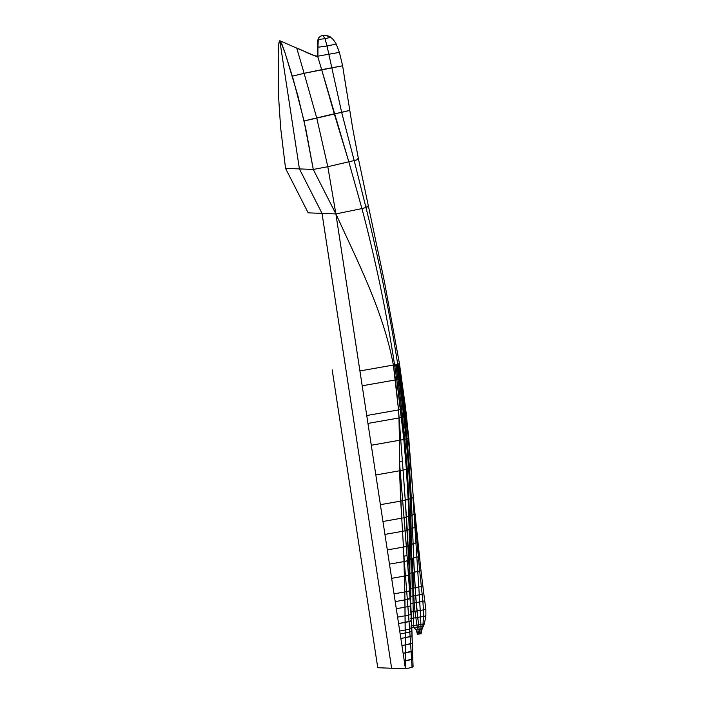 <?xml version="1.0" encoding="UTF-8"?>
<svg xmlns="http://www.w3.org/2000/svg" width="704" height="704" viewBox="0 0 704 704"><rect width="100%" height="100%" fill="white"/><g stroke="black" fill="none" stroke-linecap="round" stroke-linejoin="round"><path stroke-width="1.06" d="M366.626 206.078L368.474 206.439L358.486 159.069L357.438 158.822C359.498 158.963 358.415 159.544 354.182 160.565L341.669 112.385L334.277 113.784L321.675 69.661L348.814 161.788L354.182 160.565L327.809 166.707L348.814 161.788L361.935 208.569L348.814 161.788L334.277 113.784L304.04 120.938L313.289 169.453L305.809 128.929L297.739 95.163L285.217 53.372L282.04 44.405L279.814 40.762L299.42 168.907L313.289 169.453L299.42 168.907L322.027 213.382L391.626 668.254L405.495 668.8L405.425 660.854L404.307 661.047L387.306 549.912L403.418 547.078L404.272 561.519L408.839 560.314L411.233 558.606L411.092 572.933L409.693 573.373L409.587 576.858L409.693 573.373L411.092 572.933L410.749 596.376L412.922 595.954L412.438 558.272L413.644 557.964L414.242 572.202L413.098 572.449L413.802 595.795L413.098 572.449L411.092 572.933L410.538 596.429L410.705 599.72L410.749 596.376L412.922 595.954L413.204 611.574L413.037 603.108L410.643 603.548L413.037 603.108L412.922 595.954L413.802 595.795L412.922 595.954L412.658 572.546L417.78 571.454L414.242 572.202L415.633 595.47L413.802 595.795L414.216 602.906L413.037 603.108L414.216 602.906L413.802 595.795L415.633 595.47L413.644 557.964L418.334 556.794L419.707 571.006L420.974 570.522L422.849 585.992L421.344 586.502L422.884 601.383L419.742 601.982L417.78 571.454L419.707 571.006L421.344 586.502L419.707 571.006L417.78 571.454L418.792 587.03L421.344 586.502L410.159 588.729L418.792 587.03L419.294 594.827L415.633 595.47L422.18 594.255L419.294 594.827L420.587 616.959L423.465 616.44L410.661 618.543L420.587 616.959L420.904 624.474L418.554 624.853L423.104 624.087L420.904 624.474L421.045 633.653L417.41 634.216L417.164 632.57L417.393 634.216L416.275 629.675L417.806 629.508L416.275 629.675L413.82 627.722L417.322 627.202L418.44 632.456L417.164 632.57L416.275 629.675L413.811 627.722L417.322 627.202L418.44 632.456L417.164 632.57L416.275 629.675L413.82 627.722L413.723 625.566L416.891 625.09L417.322 627.202L416.891 625.09L418.554 624.853L418.845 626.982L417.322 627.202L418.845 626.982L419.17 629.306L417.806 629.508L419.17 629.306L419.619 632.271L418.44 632.456L418.783 634.084L417.402 634.216L416.258 629.675L413.811 627.722L411.814 627.51M279.831 40.762L280.588 41.43L279.787 40.762L278.986 42.205L278.221 53.09L278.414 94.406L280.65 127.943L285.551 168.362L299.42 168.907L279.814 40.762L278.678 44.273L278.221 53.09L278.414 94.406L280.65 127.943L285.551 168.37L299.42 168.907L322.027 213.382L308.158 212.837L285.551 168.37L308.158 212.837L322.027 213.382L391.626 668.254L377.758 667.709L405.495 668.8L412.06 667.374L412.94 666.618L412.06 667.374L405.495 668.8L335.887 213.928L313.289 169.479L335.887 213.928L322.027 213.382L335.887 213.928L361.935 208.569L365.966 207.522L354.182 160.565L365.966 207.522C378.805 259.274 389.391 311.485 397.725 364.153C389.391 311.485 378.805 259.274 365.966 207.522L361.935 208.569C375.602 260.119 386.487 312.198 394.574 364.822C386.487 312.198 375.602 260.119 361.935 208.569L335.887 213.928C358.23 262.68 383.302 311.379 393.386 365.042L397.725 364.153L399.942 379.025L403.876 408.822L409.552 468.512L412.042 515.214L410.872 515.636L414.084 514.457L412.042 515.214L412.526 528.176L411.118 528.651L410.872 515.636L404.078 517.73L410.872 515.636L411.277 544.28L406.375 546.489L413.098 543.726L411.277 544.28L411.233 558.606L407.449 560.859L408.478 575.238L405.478 575.898L409.49 574.684L408.478 575.238L409.543 590.911L406.727 591.589L404.272 561.519L405.478 575.898L404.483 576.083L404.034 561.563L407.449 560.859L402.679 500.738L405.258 500.192L407.299 530.262L405.143 530.807L407.299 530.262L409.49 574.684L405.258 500.192L408.144 499.426L409.191 529.505L407.299 530.262L409.191 529.505L409.112 564.423L409.191 529.505L408.144 499.426L408.892 499.198L409.702 529.258L409.191 529.505L409.702 529.258L409.253 568.77L409.702 529.258L410.177 529.03L410.238 544.685L409.693 573.373L409.112 573.716L409.693 573.373L410.238 544.685L408.892 499.198L410.353 498.714L410.872 515.636L410.353 498.714L412.958 497.64L414.084 514.457L414.638 514.175L414.084 514.457L414.938 527.393L412.526 528.176L413.098 543.726L415.941 542.934L413.098 543.726L413.644 557.964L411.233 558.606L411.118 528.651L412.526 528.176L411.33 498.362L413.301 497.385L415.721 527.094L414.938 527.393L415.941 542.934L417.023 542.59L415.941 542.934L416.856 557.19L413.644 557.964L412.526 528.176L414.938 527.393L413.301 497.385L418.334 556.794L416.856 557.19L417.78 571.454L414.938 527.393L415.721 527.094L419.707 571.006L420.561 570.425M336.178 44.009L339.39 52.378L317.654 56.206L317.979 39.459L317.926 54.542L317.61 56.206L316.738 56.619L296.754 48.11C303.732 50.468 310.702 55.414 317.654 56.206L316.747 56.619L317.627 56.206L317.812 47.247L317.654 56.206L316.756 56.619L317.627 56.206L318.234 39.53C318.991 37.154 320.531 35.772 322.863 35.394L322.89 35.394C320.558 35.772 319.009 37.154 318.252 39.53L317.61 56.206L321.675 69.661L342.61 65.771L344.353 76.771L342.619 65.771L339.416 52.378L336.213 44.018L327.026 46.042L341.669 112.385L327.026 46.042L317.786 47.247L327.026 46.042L325.01 38.658L322.907 35.394L325.01 38.658L327.026 46.042L336.213 44.018C332.675 38.174 332.13 38.808 330.774 37.365C330.053 37.382 331.769 36.643 325.248 35.2L322.907 35.394C320.575 35.772 319.035 37.154 318.278 39.53L325.01 38.658L318.278 39.53L317.812 47.247L318.278 39.53C319.035 37.154 320.575 35.772 322.907 35.394L325.23 35.2L330.774 37.365L325.01 38.658L330.695 37.347M342.619 65.771L339.416 52.378L317.654 56.206L321.675 69.661L304.119 73.313L296.754 48.11L304.119 73.313L292.318 76.164L304.119 73.313L316.765 118.122L304.119 73.313L342.61 65.771L346.192 88.502M280.588 41.43L285.217 53.372L293.41 79.754L304.04 120.938L316.765 118.122L327.809 166.707L313.289 169.453L327.809 166.707L335.887 213.928C358.23 262.68 383.302 311.379 393.386 365.042L359.92 370.938L335.887 213.928L327.809 166.707L316.765 118.122L349.686 110.396L341.669 112.385L354.182 160.565C358.415 159.544 359.498 158.963 357.438 158.822M344.353 76.771L352.748 128.638L358.486 159.069M368.474 206.439L365.966 207.522L368.474 206.439L384.472 281.943L399.423 363.537L405.61 408.126L408.725 437.87L413.301 497.385L408.32 438.222L410.846 467.922L409.552 468.512L411.33 498.362L402.679 500.738L404.078 517.73L401.738 518.17L399.546 470.782L403.066 470.122L405.258 500.192L403.066 470.122L406.384 469.401L408.144 499.426L406.384 469.401L407.299 469.172L408.892 499.198L407.299 469.172L408.681 468.794L410.353 498.714L408.681 468.794L410.846 467.922L408.672 437.994L405.486 408.276L408.725 437.87L413.301 497.385L420.974 570.522M398.922 363.414C399.872 363.466 399.476 363.713 397.725 364.153L398.587 363.924L400.831 378.787L408.32 438.222L407.035 438.654L409.552 468.512L408.681 468.794L403.066 470.122L400.752 440.044L403.823 439.419L406.384 469.401L403.823 439.419L404.818 439.199L407.299 469.172L404.818 439.199L406.111 438.9L408.681 468.794L406.111 438.9L408.32 438.222L404.967 408.514L405.486 408.276L403.876 408.822L407.035 438.654L403.823 439.419L400.664 409.517L401.755 409.297L404.818 439.199L401.755 409.297L402.926 409.05L406.111 438.9L402.926 409.05L404.967 408.514L400.831 378.787L401.474 378.55L405.486 408.276L401.122 378.268L399.942 379.025L403.876 408.822L400.664 409.517L396.774 379.694L397.901 379.482L401.755 409.297L397.901 379.482L398.974 379.254L402.926 409.05L398.974 379.254L400.831 378.787L398.587 363.924L399.247 363.686L401.474 378.55L399.247 363.686M422.514 585.913L421.344 586.502L422.884 601.383L416.196 602.571L415.633 595.47L418.554 624.853L410.934 626.05L413.723 625.566L413.204 611.574L414.964 611.292L410.582 612.014L413.204 611.574L413.829 627.722L411.022 627.686M414.216 602.906L414.964 611.292L414.216 602.906L416.196 602.571L414.216 602.906M409.068 565.18L411.946 631.233L410.995 614.425L411.338 620.954L410.793 620.374L411.338 620.954L412.298 643.139L405.302 644.943L405.249 637.657L400.849 638.431L405.249 637.657L405.222 633.019L400.154 633.908L405.222 633.019L405.196 630.036L399.714 631.004L405.196 630.036L405.152 622.415L398.578 623.568L411.338 620.954L409.042 621.65L409.578 629.165L411.84 628.276L409.578 629.165L410.608 643.861L401.94 645.542L405.302 644.943L405.363 652.898L411.118 651.702L412.06 667.374L411.602 659.534L412.764 658.794L405.425 660.854L405.363 652.898L403.119 653.294L412.553 650.971L411.118 651.702L411.602 659.534L405.425 660.854L405.495 668.8L404.307 661.047L405.425 660.854L404.818 591.95L409.543 590.911L410.511 605.933L407.88 606.619L408.54 615.111L407.334 599.43L407.88 606.619L410.511 605.933L410.995 614.425L408.54 615.111L410.995 614.425L410.062 598.752L407.334 599.43L410.344 598.189M412.474 648.252L412.306 643.078L412.562 651.006L412.298 643.139L410.608 643.861L410.115 636.671L405.249 637.657L412.034 635.967L412.306 643.078L412.095 635.835L410.115 636.671L409.79 632.104L405.222 633.019L411.849 631.391L412.095 635.835L411.946 631.233L409.79 632.104L408.54 615.111L405.099 615.789L408.54 615.111L409.042 621.65L405.152 622.415L405.02 607.174L407.88 606.619L405.02 607.174L404.941 599.887L407.334 599.43L406.727 591.589L407.334 599.43L404.941 599.887L404.483 576.083L405.478 575.898L406.727 591.589L404.818 591.95L403.823 556.23L407.062 555.57L404.078 517.73L401.738 518.17L400.726 501.098L402.679 500.738L400.18 470.668L402.679 500.738L400.726 501.098L399.546 470.782L403.066 470.122L400.752 440.044L403.823 439.419L396.774 379.694L399.942 379.025L397.725 364.153L396.757 364.382L398.974 379.254L396.757 364.382L395.701 364.602L397.901 379.482L395.701 364.602L394.574 364.822L396.774 379.694L395.507 379.922L396.774 379.694L394.574 364.822L393.386 365.042L398.526 409.922L400.664 409.517L398.526 409.922L395.507 379.922L362.19 385.792L395.507 379.922L393.386 365.042L359.92 370.938L366.74 415.518L398.526 409.922L366.74 415.518L371.29 445.236L400.752 440.044L398.526 409.922L398.974 417.965L401.57 417.463L398.974 417.965L399.423 440.282L400.752 440.044L398.974 417.965L399.423 440.282L371.29 445.236L375.83 474.962L399.546 470.782L399.423 440.282L399.45 462.044L402.424 461.498L399.45 462.044L400.18 470.668L399.45 462.044L399.546 470.782L375.83 474.962L380.38 504.68L400.726 501.098L380.38 504.68L382.95 521.479L401.738 518.17L402.547 531.3L405.143 530.807L402.547 531.3L401.738 518.17L382.95 521.479L384.93 534.406L402.547 531.3L403.418 547.078L406.375 546.489L403.418 547.078L402.547 531.3L384.93 534.406L387.306 549.912L403.418 547.078L404.034 561.563L403.823 556.23L407.062 555.57L409.543 590.911L410.098 590.357M410.546 605.37L410.511 605.933M416.979 610.966L414.964 611.292L416.891 625.09L414.964 611.292L416.979 610.966L416.196 602.571L419.742 601.982L420.253 610.438L416.979 610.966L423.412 609.866L420.253 610.438L420.966 626.63L418.845 626.982L419.619 632.271L418.44 632.456L418.783 634.084L419.874 633.917L419.619 632.271L421.036 631.99L419.619 632.271L419.874 633.917L421.045 633.653L421.01 628.98L419.17 629.306L421.01 628.98L420.966 626.63L418.845 626.982L416.979 610.966M423.518 593.666L422.18 594.255L423.826 593.727L424.732 600.829L422.884 601.383L423.412 609.866L425.867 609.224L425.867 615.842L423.465 616.44L422.875 626.287L422.259 628.672L421.01 628.98L422.259 628.672L421.978 629.297L422.268 628.663L421.036 631.99L421.846 629.605L421.124 633.6M425.867 615.842L424.398 623.735L423.104 624.087L422.875 626.287L423.377 626.032L420.966 626.63L422.875 626.287L421.846 629.605M411.118 651.702L410.608 643.861L411.118 651.702M425.7 615.806L423.465 616.44L423.412 609.866L423.104 624.087L424.239 623.691M409.543 590.911L410.062 598.752M412.658 572.546L411.092 572.933L411.233 558.606L412.438 558.272L412.658 572.546M410.177 529.03L409.974 515.979L410.177 529.03L411.118 528.651L410.177 529.03M412.764 658.794L412.465 648.138M404.923 407.968L405.486 408.276L404.923 407.968M413.978 513.647L414.638 514.175L413.978 513.647M415.378 526.548L415.721 527.094L415.378 526.548M417.155 542.036L417.023 542.59M418.836 556.23L418.334 556.794M405.196 630.036L409.578 629.165L405.196 630.036M398.974 417.965L367.946 423.421L398.974 417.965M389.479 564.124L404.034 561.563L389.479 564.124M391.653 578.345L404.483 576.083L391.653 578.345M394.029 593.85L404.818 591.95L394.029 593.85M395.217 601.603L404.941 599.887L395.217 601.603M396.299 608.714L405.02 607.174L396.299 608.714M397.584 617.109L405.099 615.789L397.584 617.109M423.377 626.032L422.875 626.287M424.45 600.758L422.884 601.383L423.412 609.866L425.665 609.171M279.972 40.797L296.754 48.11L280.113 40.885M377.758 667.709L332.182 369.846M405.407 665.702L404.518 665.685L405.407 665.702M325.23 35.2L322.863 35.394C320.531 35.772 318.991 37.154 318.234 39.53C319.009 37.154 320.558 35.772 322.89 35.394L322.74 35.411M417.402 632.412L416.258 629.675L417.146 632.57M413.09 666.802L412.799 658.9M422.849 585.992L423.826 593.727M424.398 623.735L422.268 628.663M424.732 600.829L425.867 609.224M322.802 35.394C317.654 37.083 318.437 39.204 317.979 39.459L317.39 47.168L317.926 54.542M417.314 634.198L416.874 631.233"/></g></svg>
